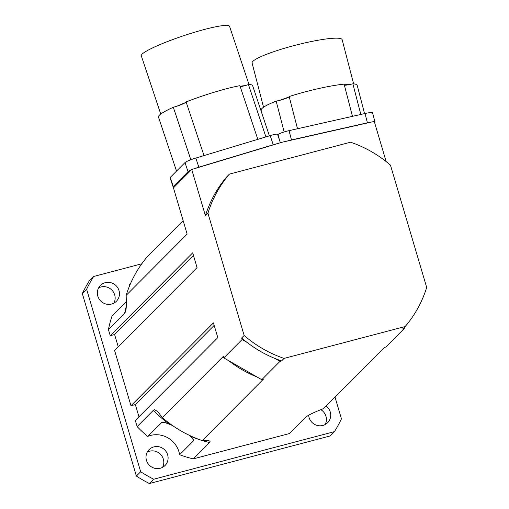 <?xml version="1.0" encoding="UTF-8"?>
<svg xmlns="http://www.w3.org/2000/svg" width="509" height="509" viewBox="0 0 509 509"><rect width="100%" height="100%" fill="white"/><g stroke="black" fill="none" stroke-linecap="round" stroke-linejoin="round"><path stroke-width="0.76" d="M189.106 435.208L193.363 439.248L193.248 441.055L179.626 454.741A23.261 22.447 44.9 0 0 147.705 436.398L161.875 422.355L164.14 422.254L172.379 425.448M129.642 285.651A23.261 22.447 44.9 0 0 129.273 284.76L130.59 283.43M126.442 301.385L112.05 316.038A109.53 105.7 -135.1 0 0 108.417 329.59L110.224 335.692L114.601 334.54L118.228 346.782M147.705 436.398A109.53 105.7 -135.1 0 1 137.144 426.587L153.406 410.248L154.59 409.72L157.682 411.514L162.365 417.641A116.313 112.247 44.9 0 0 202.283 440.578L208.995 440.756L210.052 441.373L209.867 442.187L193.318 458.863L289.366 433.573L305.724 417.145M129.273 284.76A109.53 105.7 -135.1 0 1 130.851 282.845M141.763 263.808L93.65 276.476A143.455 138.435 44.9 0 0 86.625 289.239L140.681 471.741A143.455 138.435 44.9 0 0 153.705 479.23L334.432 431.645A143.455 138.435 44.9 0 0 341.463 418.875L334.986 397.02M146.465 460.365A11.243 10.848 -135.1 0 1 149.086 449.644A11.243 10.848 -135.1 0 1 164.706 449.886A11.243 10.848 -135.1 0 1 165.024 465.506A11.243 10.848 -135.1 0 1 146.465 460.365M326.065 405.978A11.243 10.848 -135.1 0 1 327.643 422.693A11.243 10.848 -135.1 0 1 309.09 417.545A11.243 10.848 -135.1 0 1 308.658 415.191M97.823 296.143A11.243 10.848 -135.1 0 1 100.438 285.428A11.243 10.848 -135.1 0 1 116.065 285.664A11.243 10.848 -135.1 0 1 116.376 301.29A11.243 10.848 -135.1 0 1 97.823 296.143M110.224 335.692L192.695 252.839L197.059 267.581L114.589 350.44L130.972 405.737L213.443 322.878L217.807 337.626L135.337 420.479L137.144 426.587M130.972 405.737L135.349 404.585L138.976 416.826M306.163 416.763L291.67 431.327A109.53 105.7 -135.1 0 1 289.366 433.573M193.318 458.863A109.53 105.7 -135.1 0 1 179.626 454.741M162.549 467.351A11.243 10.848 44.9 0 0 160.405 454.213A11.243 10.848 44.9 0 0 147.254 452.126M325.168 424.531A11.243 10.848 44.9 0 0 320.861 409.694M113.908 303.129A11.243 10.848 44.9 0 0 111.764 289.99A11.243 10.848 44.9 0 0 98.612 287.903M93.65 276.476L89.349 280.796A143.455 138.435 44.9 0 0 82.318 293.559L136.38 476.068A143.455 138.435 44.9 0 0 149.404 483.55L330.131 435.965L334.432 431.645M86.625 289.239L82.318 293.559M140.681 471.741L136.38 476.068M153.705 479.23L149.404 483.55M305.807 417.062A109.53 105.7 -135.1 0 1 305.623 417.24C308.511 414.969 314.422 412.125 323.355 408.702L384.346 347.424L385.867 347.023L404.159 328.649L402.632 329.049L405.145 326.53L284.073 358.406A116.313 112.247 -135.1 0 1 244.155 335.469L207.939 213.207A116.313 112.247 -135.1 0 1 229.476 174.084L350.548 142.208A116.313 112.247 -135.1 0 1 390.46 165.145L426.682 287.413A116.313 112.247 -135.1 0 1 405.145 326.53M183.151 220.626L147.686 256.262A116.313 112.247 44.9 0 0 126.149 295.379L126.448 304.808L125.965 310.153L125.01 312.844L108.417 329.59M284.073 358.406L281.56 360.932L280.039 361.333L275.299 358.603A116.313 112.247 -135.1 0 1 246.846 342.252L242.099 339.528L223.814 357.903L223.362 356.364L162.365 417.641M242.099 339.528L241.648 337.989L244.155 335.469M126.149 295.379L187.14 234.102L173.448 187.859L191.734 169.484L205.432 215.727L207.939 213.207M280.039 361.333L261.753 379.701L263.274 379.3L202.283 440.578A109.53 105.7 -135.1 0 0 209.574 442.525M193.433 255.34L114.601 334.54M214.181 325.385L135.349 404.585M257.013 376.978A116.313 112.247 -135.1 0 1 228.554 360.626L261.753 379.701M223.814 357.903L228.554 360.626M205.432 215.727A116.313 112.247 -135.1 0 1 226.963 176.61L229.476 174.084M191.734 169.484L282.043 142.24L374.255 121.428L386.146 161.576M246.846 342.252A116.313 112.247 -135.1 0 1 241.648 337.989M405.648 325.938L404.159 328.649M281.56 360.932A116.313 112.247 -135.1 0 1 275.299 358.603M257.821 139.345L239.904 85.684A49.627 6.006 161.5 0 0 186.097 101.921A9.69 1.171 -18.5 0 1 185.397 102.633A9.69 1.171 -18.5 0 1 176.916 106.184A9.69 1.171 -18.5 0 1 173.314 107.265A49.627 6.006 161.5 0 0 158.464 117.013L176.521 171.094M185.397 102.633A46.529 5.631 161.5 0 0 176.916 106.184M269.395 135.858L252.61 85.582A49.627 6.006 161.5 0 0 248.456 84.596A9.69 1.171 -18.5 0 1 244.848 85.684A9.69 1.171 -18.5 0 1 240.223 86.632M244.848 85.684A46.529 5.631 161.5 0 0 240.095 86.256M249.009 84.583L229.565 26.334A46.529 5.631 161.5 0 0 224.736 25.45A46.529 5.631 161.5 0 0 179.321 37.195A46.529 5.631 161.5 0 0 142.106 54.139A46.529 5.631 161.5 0 0 141.298 55.799L160.742 114.048M204.014 155.582L186.097 101.921M190.83 159.743L173.314 107.265M265.914 136.902L248.456 84.596M280.383 142.736L277.583 134.351A9.69 1.171 161.5 0 0 270.184 135.617L195.812 158.057A9.69 1.171 161.5 0 0 184.996 162.581L170.222 177.425A9.69 1.171 161.5 0 0 170.057 177.768L173.105 186.892A9.69 1.171 -18.5 0 1 173.27 186.548L188.044 171.705A9.69 1.171 -18.5 0 1 191.308 169.911M194.362 168.695A9.69 1.171 -18.5 0 1 198.86 167.181L273.231 144.747A9.69 1.171 -18.5 0 1 277.303 143.665M174.231 187.07A9.69 1.171 -18.5 0 1 173.105 186.892M352.457 116.338L344.109 84.144A49.627 6.802 165.5 0 0 289.169 96.545A9.69 1.33 -14.5 0 1 288.463 97.257A9.69 1.33 -14.5 0 1 279.835 100.298A9.69 1.33 -14.5 0 1 276.158 101.132A49.627 6.802 165.5 0 0 261.136 110.294L262.09 113.971M288.463 97.257A46.529 6.375 165.5 0 0 279.835 100.298M364.533 113.615L357.216 85.385A49.627 6.802 165.5 0 0 352.883 83.813A9.69 1.33 -14.5 0 1 349.199 84.647A9.69 1.33 -14.5 0 1 344.389 85.219M349.199 84.647A46.529 6.375 165.5 0 0 344.281 84.793M353.621 83.877L342.163 39.696A46.529 6.375 165.5 0 0 337.149 38.175A46.529 6.375 165.5 0 0 290.722 46.484A46.529 6.375 165.5 0 0 252.89 61.354A46.529 6.375 165.5 0 0 252.089 63.046L263.547 107.227M297.517 128.739L289.169 96.545M284.149 131.946L276.158 101.132M360.83 114.449L352.883 83.813M374.395 121.886A9.69 1.33 -14.5 0 1 374.999 122.173L372.588 112.877A9.69 1.33 165.5 0 0 364.998 113.507L289.061 130.648A9.69 1.33 165.5 0 0 278.054 134.529L277.749 134.834M286.879 141.146A9.69 1.33 -14.5 0 1 291.472 139.943L367.409 122.803A9.69 1.33 -14.5 0 1 371.57 122.033M374.999 122.173A9.69 1.33 -14.5 0 1 374.834 122.523L374.637 122.72M193.248 441.055A23.261 22.447 44.9 0 0 192.599 438.166M162.785 422.171A23.261 22.447 44.9 0 0 161.328 422.712M168.574 423.641A109.53 105.7 -135.1 0 1 153.406 410.248M202.054 440.501A109.53 105.7 -135.1 0 1 190.493 436.238M124.673 313.258A109.53 105.7 -135.1 0 1 126.417 305.864M270.184 135.617L273.231 144.747M195.812 158.057L198.86 167.181M170.222 177.425L173.27 186.548M184.996 162.581L188.044 171.705M364.998 113.507L367.409 122.803M289.061 130.648L291.472 139.943M278.054 134.529L279.473 140.007"/></g></svg>
